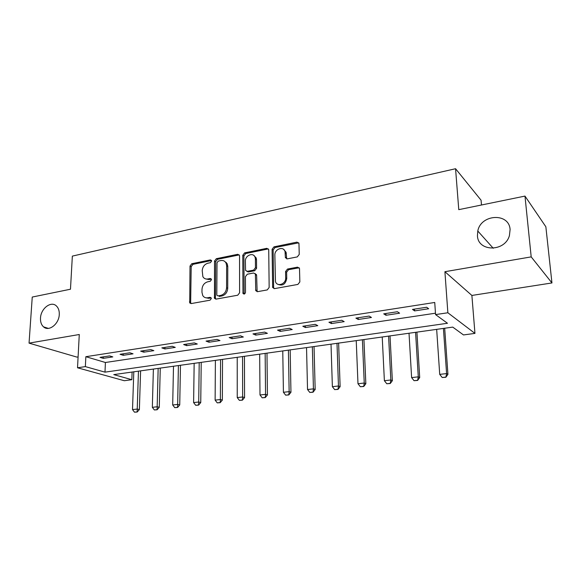 <?xml version="1.0" encoding="UTF-8"?>
<svg xmlns="http://www.w3.org/2000/svg" width="581" height="581" viewBox="0 0 581 581"><rect width="100%" height="100%" fill="white"/><g stroke="black" fill="none" stroke-linecap="round" stroke-linejoin="round"><path stroke-width="0.87" d="M211.629 261.051L210.395 259.91L191.774 263.73L190.016 266.054L189.718 302.933L191.171 303.58L210.046 300.188L211.317 298.532L211.157 297.857L210.068 297.334L207.606 297.784C205.471 298.082 203.851 297.327 202.733 295.504L201.97 292.337L201.999 289.316C202.384 285.344 204.301 282.838 207.758 281.792L210.213 281.32L211.477 279.672L211.331 279.033L210.235 278.502L207.78 278.974C205.609 279.308 203.967 278.531 202.863 276.658L202.217 270.688C202.602 266.773 204.505 264.268 207.933 263.193L210.373 262.692L211.629 261.051M477.444 235.697C477.836 251.9 504.918 252.205 509.421 235.61L510.096 229.546C509.174 212.392 480.785 214.091 477.793 231.027L477.444 235.697M40.503 318.061C40.314 321.903 41.324 324.837 43.524 326.849C48.811 331.969 59.015 324.06 59.269 314.524C59.429 310.886 58.507 308.075 56.517 306.078C51.259 300.508 40.808 308.417 40.503 318.061M297.298 256.904L299.237 254.405L298.954 243.388L296.978 242.132L273.971 246.86L272.082 249.307L272.663 287.515L274.53 288.619L297.879 284.429L299.847 281.923L299.498 268.429L297.516 267.151L287.501 269.054L285.569 271.538L285.678 277.936C286.048 284.124 277.028 287.275 275.467 281.553L274.857 255.117C274.493 248.929 283.702 245.763 285.053 251.66L285.394 257.681L287.319 258.857L297.298 256.904M435.561 314.59L447.864 312.767L474.953 333.392L463.5 334.939L452.752 327.11L113.774 374.614L131.843 379.705L124.298 380.722L77.52 367.78L85.356 366.611L104.994 372.145L447.472 323.268L435.561 314.59L434.741 302.469L85.85 356.698L85.356 366.611M77.52 367.78L79.277 334.511L29.05 343.131L32.253 297.051L70.475 289.222L72.349 256.112L455.562 168.722L458.772 209.654L524.977 196.087L531.194 256.882L444.908 271.705L447.864 312.767M239.546 255.945L239.408 255.212L237.702 254.304L216.321 258.698L214.52 261.051L214.476 298.351L216.045 299.113L237.731 295.221L239.59 292.809L239.546 255.945M244.623 252.88L266.795 248.334L268.633 249.402L268.727 249.99L269.156 287.472L267.245 289.926L257.536 291.669L255.756 290.674L255.386 274.007L253.606 273.005L247.31 274.217L245.443 276.629L245.494 292.374C244.942 294.131 244.107 294.48 242.981 293.42L242.778 255.284L244.623 252.88L245.734 253.534L267.877 248.995L266.795 248.334M524.977 196.087L545.857 226.772L551.95 282.947L531.194 256.882M29.05 343.131L76.932 357.104L78.094 356.93M85.85 356.698L105.408 362.493L435.467 313.21M103.287 358.346L112.808 356.894L109.569 355.899L100.026 357.366L103.287 358.346L103.353 356.857M123.259 355.303L133.049 353.814L129.868 352.783L120.056 354.294L123.259 355.303L123.317 353.793M143.797 352.173L153.856 350.641L150.74 349.58L140.646 351.135L143.797 352.173L143.841 350.641M164.917 348.956L175.266 347.38L172.216 346.291L161.83 347.881L164.917 348.956L164.953 347.402M186.639 345.644L197.293 344.017L194.315 342.899L183.625 344.54L186.639 345.644L186.668 344.068M209.007 342.231L219.974 340.56L217.069 339.406L206.059 341.098L209.007 342.231L209.022 340.64M232.037 338.723L243.33 337.002L240.505 335.811L229.168 337.546L232.037 338.723L232.037 337.111M255.756 335.106L267.398 333.334L264.66 332.107L252.975 333.893L255.756 335.106L255.749 333.472M280.202 331.381L292.207 329.55L289.563 328.28L277.515 330.131L280.202 331.381L280.18 329.725M305.417 327.539L317.792 325.65L315.251 324.343L302.817 326.246L305.417 327.539L305.374 325.854M331.417 323.573L344.192 321.627L341.759 320.276L328.933 322.244L331.417 323.573L331.366 321.867M358.259 319.485L371.448 317.473L369.131 316.071L355.884 318.105L358.259 319.485L358.186 317.756M385.973 315.265L399.597 313.188L397.404 311.736L383.721 313.834L385.973 315.265L385.878 313.5M414.602 310.9L428.684 308.751L426.636 307.247L412.481 309.419L414.602 310.9L414.493 309.114M481.489 204.999L481.075 200.22L455.562 168.722M444.908 271.705L471.888 295.446L551.95 282.947M471.888 295.446L474.953 333.392M132.105 372.043L131.843 379.705M226.285 262.409L226.278 263.316M105.408 362.493L104.994 372.145M205.456 278.858L208.957 279.555L207.78 278.974M211.361 279.098L208.957 279.555M205.413 297.683L208.782 298.329L207.606 297.784M211.179 297.893L208.782 298.329M211.542 260.535L192.957 264.34L191.2 266.65L190.648 302.41L191.011 303.594M239.249 254.914L217.476 259.322L215.674 261.675L215.42 297.944L215.805 299.135M218.274 261.087L217.011 262.743L216.8 294.683L216.953 295.344L218.057 295.889L220.7 295.409C224.237 294.364 226.198 291.822 226.568 287.777L226.641 265.822L226.111 263.229C225.014 261.072 223.271 260.179 220.874 260.557L218.274 261.087M224.644 261.348L227.251 263.847L227.781 266.439L227.716 288.35C227.353 292.388 225.399 294.93 221.862 295.961L219.226 296.441M268.429 248.973L267.877 248.995M255.168 273.593L256.62 275.329L257.129 291.691M245.734 253.534L243.897 255.93L244.151 294.073M255.408 259.111L255.095 257.31C253.447 251.994 245.109 255.299 245.393 261.116L245.56 270.39L247.295 271.334L253.592 270.121L255.466 267.688L255.408 259.111L256.511 259.751L256.199 257.957L253.839 255.473M246.874 271.363L248.414 271.952L247.295 271.334M256.511 259.751L256.57 268.313L254.703 270.739L248.414 271.952M283.71 249.46L286.113 252.328L286.709 258.879M278.081 284.37C282.678 286.113 285.561 284.174 286.738 278.553L285.678 277.936M299.2 267.783L288.561 269.693L286.629 272.169L286.738 278.553M298.714 242.814L275.045 247.528L273.157 249.975L273.636 287.45L274.043 288.641M133.797 371.811L132.512 409.59L137.225 409.053L138.452 371.157M136.862 411.929L134.509 412.19L137.218 412.009L137.225 409.053L139.375 409.569L140.602 370.852M132.512 409.59L134.509 412.19M137.218 412.009L139.375 409.569M153.384 369.066L152.331 407.325L157.168 406.765L158.163 368.398M156.776 409.685L154.357 409.954L157.124 409.772L157.168 406.765L159.281 407.296L160.269 368.1M152.331 407.325L154.357 409.954M157.124 409.772L159.281 407.296M173.494 366.248L172.688 404.986L177.663 404.42L178.403 365.558M177.234 407.375L174.75 407.659L177.575 407.47L177.663 404.42L179.732 404.957L180.466 365.267M172.688 404.986L174.75 407.659M177.575 407.47L179.732 404.957M194.156 363.35L193.611 402.589L198.717 402.001L199.203 362.646M198.252 405.008L195.703 405.298L198.593 405.102L198.717 402.001L200.75 402.56L201.215 362.362M193.611 402.589L195.703 405.298M198.593 405.102L200.75 402.56M215.391 360.373L215.123 400.12L220.373 399.525L220.577 359.646M219.872 402.575L217.243 402.865L220.199 402.662L220.373 399.525L222.349 400.098L222.53 359.378M215.123 400.12L217.243 402.865M220.199 402.662L222.349 400.098M237.222 357.315L237.237 397.586L242.64 396.968L242.553 356.567M242.095 400.069L239.394 400.367L242.422 400.164L242.64 396.968L244.565 397.564L244.448 356.306M237.237 397.586L239.394 400.367M242.422 400.164L244.565 397.564M259.671 354.17L259.998 394.978L265.553 394.339L265.154 353.401M264.972 397.491L262.191 397.803L265.285 397.586L265.553 394.339L267.427 394.949L266.984 353.146M259.998 394.978L262.191 397.803M265.285 397.586L267.427 394.949M282.765 350.931L283.419 392.291L289.142 391.638L288.408 350.14M288.51 394.833L285.649 395.16L288.815 394.935L289.142 391.638L290.95 392.269L290.173 349.893M283.419 392.291L285.649 395.16M288.815 394.935L290.95 392.269M306.536 347.598L307.531 389.531L313.428 388.856L312.346 346.784M312.752 392.102L309.804 392.436L313.043 392.211L313.428 388.856L315.171 389.502L314.045 346.552M307.531 389.531L309.804 392.436M313.043 392.211L315.171 389.502M331.017 344.17L332.376 386.685L338.454 385.987L337.002 343.335M337.728 389.285L334.692 389.626L338.004 389.393L338.454 385.987L340.125 386.655L338.621 343.102M332.376 386.685L334.692 389.626M338.004 389.393L340.125 386.655M356.233 340.633L357.983 383.743L364.243 383.032L362.399 339.776M363.466 386.387L360.336 386.735L363.735 386.496L364.243 383.032L365.841 383.721L363.938 339.558M357.983 383.743L360.336 386.735M363.735 386.496L365.841 383.721M382.225 336.995L384.382 380.722L390.839 379.981L388.58 336.101M390.004 383.395L386.779 383.758L390.258 383.511L390.839 379.981L392.357 380.693L390.025 335.898M384.382 380.722L386.779 383.758M390.258 383.511L392.357 380.693M409.024 333.24L411.609 377.599L418.276 376.837L415.575 332.317M417.383 380.308L414.05 380.686L417.623 380.432L418.276 376.837L419.707 377.577L416.926 332.129M411.609 377.599L414.05 380.686M417.623 380.432L419.707 377.577M436.665 329.362L439.715 374.375L446.593 373.59L443.426 328.418M445.642 377.12L442.206 377.512L445.867 377.251L446.593 373.59L447.929 374.353L444.683 328.243M439.715 374.375L442.206 377.512M445.867 377.251L447.929 374.353M211.535 260.513L210.395 259.91M211.143 297.835L210.068 297.334M211.346 279.054L210.235 278.502M190.648 302.41L189.45 301.873M191.2 266.65L190.016 266.054M192.957 264.34L191.774 263.73M215.42 297.944L214.251 297.392M215.674 261.675L214.52 261.051M217.476 259.322L216.321 258.698M238.827 254.943L237.702 254.304M221.862 295.961L220.7 295.409M227.716 288.35L226.568 287.777M227.781 266.439L226.641 265.822M256.729 290.5L255.618 289.919M256.62 275.329L255.517 274.719M243.998 293.412L242.865 292.846M243.897 255.93L242.778 255.284M254.703 270.739L253.592 270.121M256.57 268.313L255.466 267.688M286.375 257.811L285.322 257.158M286.31 253.701L285.249 253.033M286.629 272.169L285.569 271.538M288.561 269.693L287.501 269.054M298.561 267.797L297.516 267.151M273.636 287.45L272.554 286.854M273.157 249.975L272.082 249.307M275.045 247.528L273.971 246.86M298.017 242.829L296.978 242.132M48.339 328.396L43.524 326.849M493.247 248.269L477.793 231.027M190.924 303.464L189.718 302.933M215.645 298.895L214.476 298.351M227.251 263.847L226.111 263.229M256.875 291.248L255.756 290.674M256.49 274.617L255.386 274.007M244.114 293.993L242.981 293.42M256.199 257.957L255.095 257.31M286.455 258.334L285.394 257.681M286.113 252.328L285.053 251.66M273.753 288.111L272.663 287.515"/></g></svg>
